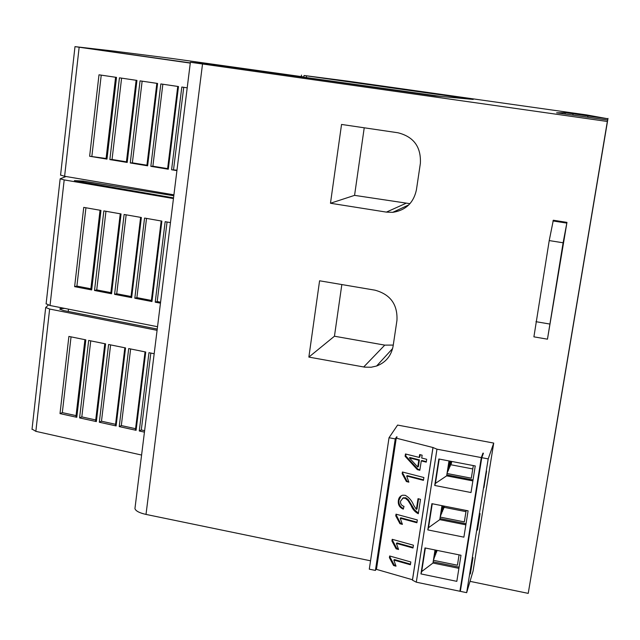 <?xml version="1.0" encoding="UTF-8"?>
<svg xmlns="http://www.w3.org/2000/svg" width="640" height="640" viewBox="0 0 640 640"><rect width="100%" height="100%" fill="white"/><g stroke="black" fill="none" stroke-linecap="round" stroke-linejoin="round"><path stroke-width="0.96" d="M64.72 308.4L60.216 308.648L59.752 309.12L63.328 310.488L157.24 329.064M173.8 195.752L83.176 181.072L74.376 180.624L173.536 197.88M190.304 62.904L89.392 48.64L190.288 63.048M300.848 76.792L441.44 96.504M190.28 63.096L74.992 46.632L113.968 51.104L171.296 58.384L303.856 76.952M566.96 222.376L547.464 339.176L563.112 242.784L566.96 222.376L553.312 220.24L549.224 240.584L533.904 336.84L547.448 339.176M553.008 305.288L561.48 254.584L553.008 305.288M556.616 112.816L607.64 120.048L607.336 121.472L190.384 62.264L219.6 65.416L434.824 95.896L473.216 99.424L304.048 75.488L347.76 81.144L586.376 114.872L607.92 118.784L565.248 112.672L556.616 112.816M470.024 581.352L528.232 593.376L607.64 120.048M396.472 437.808L396.624 436.816L397.064 436.904L396.248 438.152L376.448 569.368L412.472 579.752L412.464 580.168L433.016 447.544L436.968 449.184L481.312 457.592L482.968 453.128L483.424 453.216L481.776 457.68L460.344 591.352L466.664 592.664L473.08 571.04L493.72 443.08L488.2 458.896L466.664 592.664M412.464 580.168L416.296 582.184L459.896 591.256L460.856 588.184M493.72 443.08L397.592 425.072L389.032 437.728L369.296 569.168L375.416 570.44L376.648 568.024M477.424 530.112L480.088 513.6L477.104 530.048M486.6 471.04L483.904 487.784L486.6 471.04M470.36 573.96L473 557.608L470.04 573.896M396.624 436.816L395.256 438.904L389.032 437.728M396.248 438.152L433.016 447.544M488.2 458.896L481.776 457.68M459.072 554.864L457.424 565.224L433.408 560.304M473.32 465.576L471.304 478.176L447.024 473.504M450.88 464.752L472.784 468.944M466.16 510.432L464.328 521.904L440.184 517.104M444.224 507.352L465.968 511.648M412.472 579.752L432.976 447.432M389.408 557.648L389.656 555.984L410.832 561.976L410.4 564.768L393.824 560.056L396 566.184L393.56 565.488L389.408 557.648L390.2 556.136M419.224 457.416L419.656 454.568L422.144 455.192L421.712 458.04L426.696 459.288L426.256 462.144L421.272 460.888L419.824 470.272L417.344 469.64L405.112 456.288L405.464 453.96L419.224 457.416L419.832 457.048L420.192 454.704M402.176 473.696L402.432 472L423.88 477.512L423.44 480.352L406.656 476.024L408.848 482.168L406.384 481.528L402.176 473.696L402.984 472.144M416.376 509.408L418.032 498.68L420.512 499.336L418.288 513.736C414.944 512 412.544 509.24 411.072 505.464L408.08 500.608L405.432 498.344L403.096 498.064L400.544 501.168C400.304 503.848 401.464 505.592 404.008 506.4L403.28 509.128C399.496 507.504 397.864 504.64 398.376 500.52C398.728 497.744 400.152 495.976 402.648 495.216L405.232 495.304C409.168 497.456 412 500.808 413.736 505.368L416.376 509.408L416.992 508.984L418.56 498.816M395.76 515.856L396.016 514.176L417.328 519.936L416.896 522.752L400.216 518.232L402.392 524.368L399.944 523.696L395.76 515.856L396.568 514.328M391.944 540.976L392.2 539.304L413.424 545.208L412.992 548.008L396.376 543.376L398.552 549.496L396.112 548.816L391.944 540.976L392.736 539.456M482.968 453.128L482.592 455.448M481.312 457.592L459.896 591.256M463.208 573.512L465.472 559.392M477.384 485.032L479.688 470.704M470.264 529.488L472.544 515.256M436.968 449.184L416.296 582.184M460.992 555.256L456.824 581.344L420.952 573.92L424.992 547.936L460.992 555.256M475.256 465.944L471.016 492.536L434.728 485.472L438.848 458.992L475.256 465.944M468.096 510.816L463.888 537.152L427.808 529.904L431.888 503.68L468.096 510.816M375.416 570.44L395.256 438.904M473.024 479.936L446.808 474.88M466.024 523.744L439.952 518.552M459.096 567.144L433.168 561.832M458.904 568.336L432.976 563.024L421.688 571.56L420.952 573.92M421.688 571.56L425.36 548.008M472.872 480.912L446.656 475.856L435.432 483.368L434.728 485.472M435.432 483.368L439.216 459.064M465.856 524.832L439.784 519.64L428.528 527.672L427.808 529.904M428.528 527.672L432.256 503.752M432.976 563.024L435.024 549.976M446.656 475.856L448.992 460.928M439.784 519.64L441.976 505.664M436.416 552.28L437.16 550.408M435.664 554.2L436.728 550.32M434.904 556.136L436.288 550.232M434.136 558.088L435.848 550.144M433.496 559.712L435.4 550.048M451.24 463.64L451.744 461.456M450.552 465.168L451.592 461.424M449.856 466.72L451.152 461.344M449.16 468.28L450.712 461.256M448.448 469.848L450.272 461.176M447.736 471.44L448.376 470.328L449.824 461.088M447.136 472.76L449.368 461M443.832 507.968L444.56 506.176M443.112 509.696L444.128 506.088M442.376 511.432L443.688 506M441.648 513.192L443.248 505.912M440.904 514.96L442.8 505.824M440.288 516.432L442.352 505.736M434.264 558.112L435.528 550.08M447.864 471.464L449.504 461.024M451.712 461.448L451.368 463.664M441.032 514.984L442.48 505.76M435.032 556.16L435.968 550.168M448.576 469.872L449.952 461.112M451.28 461.368L450.68 465.192M441.776 513.216L442.928 505.856M444.248 506.112L443.952 507.992M435.792 554.224L436.416 550.256M436.848 550.344L436.544 552.304M449.28 468.304L450.4 461.2M450.84 461.28L449.984 466.744M442.504 511.456L443.376 505.936M443.816 506.024L443.232 509.72M410.504 564.128L394.464 559.576L393.824 560.056M395.848 565.472L394.2 565L393.56 565.488M394.2 565L390.048 557.168M426.336 461.64L421.88 460.52L421.272 460.888M419.904 469.752L417.952 469.256L417.344 469.64M417.952 469.256L405.736 455.928L405.112 456.288M405.736 455.928L406.016 454.096M417.744 467.008L418.36 466.632L419.392 459.888L410 457.52L409.376 457.888L417.744 467.008L418.784 460.256L409.376 457.888M419.392 459.888L418.784 460.256M423.528 479.824L407.28 475.64L406.656 476.024M408.728 481.584L406.384 481.528M407.008 481.144L402.808 473.312M418.376 513.136L414.416 509.688L408.256 499.632L406.056 497.928L404.784 498.12M405.408 497.712L402.472 498.288M403.44 508.52C399.96 506.784 398.48 503.984 399.008 500.112L398.376 500.52M399.008 500.112L401.248 495.76M416.984 522.168L400.84 517.792L400.216 518.232M402.256 523.712L400.576 523.256L399.944 523.696M400.576 523.256L396.4 515.432M413.088 547.392L397.008 542.912L396.376 543.376M398.408 548.816L396.744 548.344L396.112 548.816M396.744 548.344L392.576 540.52M393.12 346.056C391.288 355.816 385.784 362.472 376.6 366.016L371.168 367.24L364.632 367.136L308.864 357.096L319.584 280.792L374.952 290.168C390.368 294.392 397.704 304.464 396.952 320.368L393.12 346.056M416.416 189.864C413.592 202.864 405.696 210.36 392.728 212.336L386.376 212.112L330.472 203.248L341.544 124.448L397.992 132.776C413.712 136.752 421.168 146.936 420.376 163.336L416.416 189.864M135.08 507.48L134.936 508.624C135.72 511 139.416 512.936 146.008 514.416L370.552 560.808M528.232 593.376L607.336 121.472M308.864 357.096L334.448 336.224L384.768 345.12L393.264 345.08M334.448 336.224L341.832 284.56M330.472 203.248L354.568 195.36L409.96 203.68M354.568 195.36L364.224 127.792M303.816 77.216L300.864 76.64M99 74.808L116.52 77.392L106.968 159.112L89.632 156.248L99 74.808M119.44 77.824L136.952 80.408L127.192 162.44L109.856 159.584L119.44 77.824M140.056 80.864L157.592 83.456L147.616 165.808L130.264 162.952L140.056 80.864M160.848 83.936L178.488 86.544L168.288 169.216L150.84 166.336L160.848 83.936M176.984 170.176L171.592 169.76L181.816 87.032L187.208 87.832M176.92 170.64L171.592 169.76M167.624 168.944L168.288 169.216M167.624 168.632L152.872 166.2L150.84 166.336M146.944 165.536L147.616 165.808M146.936 165.224L132.376 162.824L130.264 162.952M126.448 162.16L127.192 162.44M126.424 161.84L112.048 159.472L109.856 159.584M106.12 158.8L106.968 159.112M106.088 158.488L89.632 156.248M91.888 156.152L101.232 75.136M112.048 159.472L121.6 78.144M132.376 162.824L142.136 81.176M152.872 166.2L162.848 84.232M173.544 169.608L183.736 87.32M60.568 175.08L64.608 176.272L173.92 194.84M303.848 77.008L304.048 75.488M83.744 207.384L100.968 210.408L91.672 289.936L74.624 286.656L83.744 207.384M103.848 210.912L121.064 213.936L111.56 293.76L94.52 290.48L103.848 210.912M124.112 214.472L141.36 217.496L131.648 297.624L114.584 294.344L124.112 214.472M144.56 218.064L161.888 221.104L151.968 301.536L134.816 298.232L144.56 218.064M160.576 302.2L157.2 301.552L155.216 302.16L165.168 221.68L170.464 222.608M160.456 303.168L155.216 302.16M151.344 301.08L151.968 301.536M151.384 300.432L136.88 297.64L134.816 298.232M131.008 297.168L131.648 297.624M131.04 296.512L116.72 293.76L114.584 294.344M110.848 293.28L111.56 293.76M110.872 292.632L96.728 289.912L94.52 290.48M90.864 289.424L91.672 289.936M90.872 288.784L76.904 286.096L74.624 286.656M76.904 286.096L85.936 207.768M96.728 289.912L105.96 211.28M116.72 293.76L126.16 214.832M136.88 297.64L146.52 218.408M157.2 301.552L167.056 222.008M173.456 198.552L64.192 179.912L60.152 178.808L66.024 176.512M46.12 303.752L50.032 305.504L157.536 326.712M83.024 182.448L83.176 181.072M68.896 336.424L85.84 339.864L76.784 417.288L60.008 413.608L68.896 336.424M88.664 340.44L105.592 343.88L96.344 421.584L79.584 417.904L88.664 340.44M108.6 344.488L125.552 347.928L116.104 425.92L99.32 422.232L108.6 344.488M128.704 348.568L145.744 352.024L136.088 430.304L119.224 426.6L128.704 348.568M144.616 430.688L141.296 429.96L139.28 431L148.968 352.68L154.176 353.736M144.44 432.136L139.28 431M135.488 429.672L136.088 430.304M135.568 428.696L121.312 425.568L119.224 426.6M115.496 425.28L116.104 425.92M115.568 424.304L101.48 421.216L99.32 422.232M95.672 420.92L96.344 421.584M95.728 419.952L81.816 416.896L79.584 417.904M76.008 416.592L76.784 417.288M76.056 415.632L62.32 412.616L60.008 413.608M62.32 412.616L71.048 336.864M81.816 416.896L90.744 340.864M101.48 421.216L110.608 344.896M121.312 425.568L130.632 348.96M141.296 429.96L150.824 353.056M157.088 330.328L49.64 309.04L45.696 307.488L48.296 305.096M32.04 429.072L35.848 431.344L141.592 455.048M68.224 311.456L68.488 309.144M301.312 76.592L301.512 75.08M550.24 462.464L608 118.4M550.296 462.48L607.92 118.784M587.736 117.224L587.944 115.96M572.872 115.12L573.088 113.784M565.032 114.008L565.248 112.672M566.688 223.088L552.944 220.944M549.696 324.024L535.952 321.688M563.112 242.784L549.224 240.584M433.76 559.4L435.232 550.016M447.392 472.512L449.2 460.968M440.544 516.152L442.184 505.704M411.696 505.048L411.072 505.464M146.008 514.416L202.52 64.056M384.768 345.12L363.704 366.984M405.776 203.4L386.376 212.112M64.608 176.272L79.152 47.248M306.264 77.56L306.496 75.84M50.032 305.504L64.192 179.912M35.848 431.344L49.64 309.04M403.096 498.064L403.72 497.656M392.632 348.52L376.6 366.016M408.824 204.88L392.728 212.336M106.048 158.856L115.576 77.256M126.384 162.208L136.128 80.288M146.888 165.592L156.848 83.344M167.576 169L177.752 86.432M60.56 175.184L74.992 46.632M90.784 289.552L100.048 210.24M110.784 293.4L120.248 213.792M130.944 297.28L140.624 217.368M151.288 301.192L161.176 220.976M46.096 303.96L60.152 178.808M75.92 416.784L84.928 339.68M95.592 421.104L104.8 343.712M115.424 425.456L124.832 347.784M135.432 429.848L145.04 351.88M32.008 429.376L45.696 307.488M134.936 508.624L190.384 62.264"/></g></svg>
